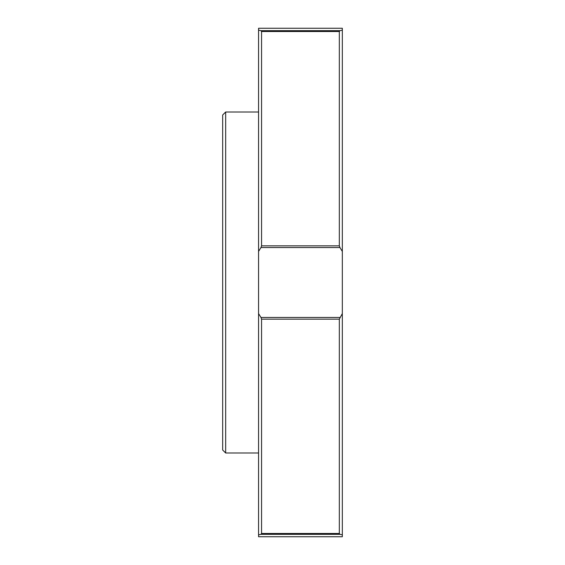 <?xml version="1.0" encoding="UTF-8"?>
<svg xmlns="http://www.w3.org/2000/svg" width="565" height="565" viewBox="0 0 565 565"><rect width="100%" height="100%" fill="white"/><g stroke="black" fill="none" stroke-linecap="round" stroke-linejoin="round"><path stroke-width="0.85" d="M342.326 455.99L342.326 527.774M342.326 426.074L342.326 138.926M342.326 109.01L342.326 37.226M342.326 536.75L258.572 536.75L258.572 534.843L260.959 534.335L339.939 534.335L342.326 534.843L342.326 536.75M258.572 511.622L258.572 472.142M258.572 452.996L258.572 112.004L225.668 112.004L225.668 452.996L258.572 452.996M258.572 92.858L258.572 53.378M225.668 112.004L222.674 114.992L222.674 450.008L225.668 452.996M342.326 431.752L342.326 439.874M342.326 439.711L342.326 447.868M342.326 30.157L339.939 30.665L260.959 30.665L258.572 30.157L258.572 28.25L342.326 28.25L342.326 534.843M342.326 313.575L339.332 319.161L339.332 533.487L339.939 534.335M261.56 245.839L261.56 31.513L260.959 30.665L339.939 30.665L339.332 31.513L339.332 245.839L261.56 245.839L260.959 247.541L339.939 247.541L342.326 251.425M260.959 247.541L258.572 251.425L258.572 30.157M258.572 534.843L258.572 313.575L260.959 317.459L339.939 317.459M339.332 245.839L339.939 247.541M339.332 533.487L261.56 533.487L261.56 319.161L339.332 319.161M261.56 319.161L260.959 317.459M261.56 31.513L339.332 31.513M260.959 534.335L261.56 533.487"/></g></svg>
